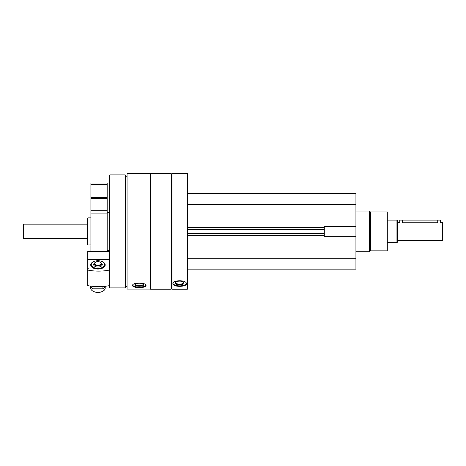 <?xml version="1.0" encoding="UTF-8"?>
<svg xmlns="http://www.w3.org/2000/svg" width="466" height="466" viewBox="0 0 466 466"><rect width="100%" height="100%" fill="white"/><g stroke="black" fill="none" stroke-linecap="round" stroke-linejoin="round"><path stroke-width="0.7" d="M187.804 269.132L355.925 269.132L355.925 193.658L187.804 193.658M355.925 236.338L324.289 236.338L324.289 226.453L355.925 226.453M127.067 289.083L127.067 173.707L150.116 173.707L150.116 289.083L127.067 289.083M141.833 287.429L139.27 287.551C143.388 287.539 145.642 286.887 146.044 285.606L144.92 286.771M146.044 285.606C146.47 282.215 132.076 282.204 132.49 285.606C132.892 286.893 135.152 287.539 139.27 287.551M171.989 289.246L171.989 173.55L187.355 173.55L187.355 289.246L171.989 289.246L171.535 288.792L171.535 173.999L171.989 173.55M186.249 284.493L185.381 285.262M172.892 283.823C173.294 285.442 175.554 286.281 179.672 286.328C183.79 286.281 186.05 285.442 186.452 283.823C186.878 279.74 172.478 279.728 172.892 283.823M187.355 289.246L187.804 288.792L187.804 173.999L187.355 173.55M171.086 289.246L171.086 173.55L150.565 173.55L150.565 289.246L171.086 289.246L171.535 288.792M127.067 286.532L125.709 286.532L125.709 176.259L125.214 174.901L109.894 174.901L109.894 287.889L125.214 287.889L125.214 174.901M109.894 287.889L109.44 287.435L109.44 175.356L109.894 174.901M87.293 244.312L87.293 218.478L87.934 217.838L87.934 244.953L87.293 244.312M186.383 283.41A6.78 2.866 0 0 1 179.672 285.868A6.78 2.866 0 0 1 172.962 283.41M179.672 284.86A4.398 1.858 0 0 1 175.781 282.14A4.398 1.858 0 0 1 179.672 281.149A4.398 1.858 0 0 1 183.563 282.14A4.398 1.858 0 0 1 179.672 284.86M183.295 281.953A3.874 1.637 0 0 1 183.54 282.53A3.874 1.637 0 0 1 179.672 284.167A3.874 1.637 0 0 1 175.799 282.53A3.874 1.637 0 0 1 176.049 281.953M145.934 285.175A6.78 2.318 0 0 1 139.27 287.073A6.78 2.318 0 0 1 132.6 285.175M139.27 286.264A4.398 1.503 0 0 1 135.175 284.208A4.398 1.503 0 0 1 139.27 283.252A4.398 1.503 0 0 1 143.365 284.208A4.398 1.503 0 0 1 139.27 286.264M143.056 283.998A3.874 1.322 0 0 1 143.138 284.266A3.874 1.322 0 0 1 139.27 285.588A3.874 1.322 0 0 1 135.396 284.266A3.874 1.322 0 0 1 135.478 283.998M187.804 204.504L355.925 204.504M187.804 258.286L355.925 258.286M187.804 235.01L324.289 235.01M187.804 227.781L324.289 227.781M370.388 211.96L370.388 250.83L387.293 250.83L387.293 211.96L370.388 211.96L369.486 211.057L355.925 211.057M370.388 250.83L369.486 251.733L369.486 211.057M109.44 285.617A32.538 18.646 180 0 1 87.748 285.617L87.748 268.993A1.625 0.932 0 0 0 88.196 268.352A1.625 0.932 0 0 0 87.748 267.705L87.748 268.672M87.748 267.705L87.748 251.256L109.44 251.256M109.44 259.457L87.748 259.457M101.53 261.321A7.229 4.142 180 0 1 105.194 264.921A7.229 4.142 180 0 1 103.132 267.822A7.229 4.142 180 0 1 92.792 267.822A7.229 4.142 180 0 1 94.388 261.321M87.748 270.059A32.538 18.646 0 0 0 109.44 270.059M101.314 262.975A4.34 2.487 180 0 1 102.299 264.554A4.34 2.487 180 0 1 97.959 267.035A4.34 2.487 180 0 1 93.619 264.554A4.34 2.487 180 0 1 94.61 262.975M97.959 268.375A6.675 3.827 180 0 1 91.808 266.034A6.675 3.827 180 0 1 93.188 261.875A6.675 3.827 180 0 1 102.736 261.875A6.675 3.827 180 0 1 104.116 266.034A6.675 3.827 180 0 1 97.959 268.375M105.194 286.823L105.194 288.174A7.229 4.142 180 0 1 103.132 291.069A7.229 4.142 180 0 1 97.959 292.316A7.229 4.142 180 0 1 92.792 291.069A7.229 4.142 180 0 1 90.73 288.174L90.73 286.823M102.736 291.302L103.132 291.069L102.736 291.302A6.675 3.827 180 0 1 97.959 292.45A6.675 3.827 180 0 1 93.188 291.302L92.792 291.069L93.188 291.302M101.512 263.43L100.248 262.055L97.965 261.554C96.072 261.612 94.889 262.236 94.412 263.43A3.588 2.056 0 0 0 97.959 265.789A3.588 2.056 0 0 0 101.524 263.488A3.588 2.056 0 0 0 101.512 263.43L101.961 265.509M105.794 286.217L102.916 288.792L93.002 288.792L89.921 286.007M93.002 288.792L93.002 286.404M102.916 288.792L102.916 286.514M397.504 240.433L442.7 240.433L442.7 222.358L440.44 222.358L440.44 220.098L399.764 220.098L399.764 222.358L397.504 222.358M437.731 220.098L437.731 222.771C441.226 222.323 441.226 222.323 437.731 222.771L402.478 222.771C398.978 222.323 398.978 222.323 402.478 222.771C398.978 222.323 398.978 222.323 402.478 222.771L402.478 220.098M396.939 220.098L396.939 242.693L397.504 242.128L397.504 220.663L396.939 220.098L387.293 220.098M87.293 238.627L23.591 238.627L23.591 224.163L87.293 224.163M23.591 238.627L23.591 224.163M90.911 183.039L107.18 183.039L107.18 184.396L90.911 184.396L90.911 183.039M90.911 184.396L90.911 197.444L107.18 197.444L107.18 184.396M90.911 197.444L90.911 198.4L107.18 198.4L107.18 197.444M90.911 198.4L90.911 210.708L107.18 210.708L107.18 198.4M90.911 210.708L90.911 213.9L107.18 213.9L107.18 210.708M107.18 251.256L107.18 213.9M90.911 251.256L90.911 213.9M187.804 227.146L324.289 227.146M187.804 235.645L324.289 235.645M187.804 233.501L324.289 233.501M187.804 229.289L324.289 229.289M109.44 251.378L87.748 251.378M97.959 265.241A3.146 1.806 0 0 0 100.685 262.539A3.146 1.806 0 0 0 95.233 262.539A3.146 1.806 0 0 0 97.959 265.241M90.911 184.961L107.18 184.961M171.535 173.999L171.086 173.55M150.116 288.792L150.565 289.246M150.116 173.999L150.565 173.55M127.067 176.259L125.709 176.259M125.709 286.532L125.214 287.889M90.911 217.838L87.934 217.838M90.911 244.953L87.934 244.953M369.486 251.733L355.925 251.733M93.188 261.875L92.792 262.108M102.736 261.875L103.132 262.108M94.412 263.43L93.887 265.41M396.939 242.693L387.293 242.693M107.18 250.376L109.44 250.376M107.18 212.414L109.44 212.414"/></g></svg>
